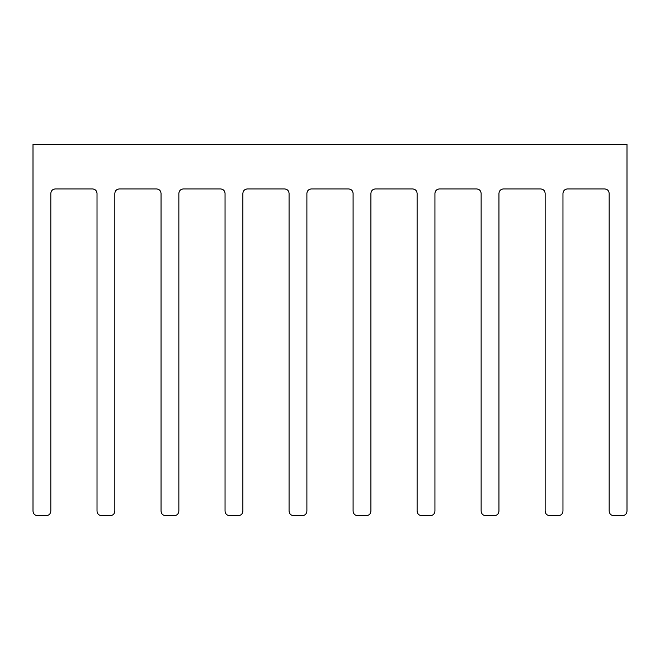 <?xml version="1.0" encoding="UTF-8"?>
<svg xmlns="http://www.w3.org/2000/svg" width="660" height="660" viewBox="0 0 660 660"><rect width="100%" height="100%" fill="white"/><g stroke="black" fill="none" stroke-linecap="round" stroke-linejoin="round"><path stroke-width="0.99" d="M46.365 515.625L37.455 515.625L46.365 515.625C49.054 515.344 50.539 513.86 50.82 511.17C50.539 513.86 49.054 515.344 46.365 515.625M50.82 193.38L50.82 511.17L50.82 193.38C51.1 190.69 52.585 189.206 55.275 188.925C52.585 189.206 51.1 190.69 50.82 193.38M92.565 188.925L55.275 188.925L92.565 188.925C95.246 189.206 96.731 190.69 97.02 193.38C96.731 190.69 95.246 189.206 92.565 188.925M97.02 511.17L97.02 193.38L97.02 511.17C97.3 513.86 98.785 515.344 101.475 515.625C98.785 515.344 97.3 513.86 97.02 511.17M110.385 515.625L101.475 515.625L110.385 515.625C113.066 515.344 114.551 513.86 114.84 511.17C114.551 513.86 113.066 515.344 110.385 515.625M114.84 193.38L114.84 511.17L114.84 193.38C115.12 190.69 116.605 189.206 119.295 188.925C116.605 189.206 115.12 190.69 114.84 193.38M627 144.375L627 511.17C626.719 513.86 625.235 515.344 622.545 515.625L613.618 515.625C610.937 515.344 609.452 513.86 609.163 511.17L609.163 193.38C608.883 190.69 607.398 189.206 604.708 188.925L567.418 188.925C564.737 189.206 563.252 190.69 562.963 193.38L562.963 511.17C562.683 513.86 561.198 515.344 558.509 515.625L549.598 515.625C546.917 515.344 545.432 513.86 545.143 511.17L545.143 193.38C544.863 190.69 543.378 189.206 540.688 188.925L503.407 188.925C500.717 189.206 499.232 190.69 498.952 193.38L498.952 511.17C498.663 513.86 497.178 515.344 494.497 515.625L485.587 515.625C482.897 515.344 481.412 513.86 481.132 511.17L481.132 193.38C480.843 190.69 479.358 189.206 476.677 188.925L439.387 188.925C436.697 189.206 435.212 190.69 434.932 193.38L434.932 511.17C434.643 513.86 433.158 515.344 430.477 515.625L421.567 515.625C418.877 515.344 417.392 513.86 417.112 511.17L417.112 193.38C416.823 190.69 415.338 189.206 412.657 188.925L375.367 188.925C372.677 189.206 371.192 190.69 370.912 193.38L370.912 511.17C370.631 513.86 369.146 515.344 366.457 515.625L357.547 515.625C354.857 515.344 353.372 513.86 353.092 511.17L353.092 193.38C352.811 190.69 351.326 189.206 348.637 188.925L311.347 188.925C308.665 189.206 307.18 190.69 306.892 193.38L306.892 511.17C306.611 513.86 305.126 515.344 302.437 515.625L293.527 515.625C290.846 515.344 289.361 513.86 289.072 511.17L289.072 193.38C288.791 190.69 287.306 189.206 284.617 188.925L247.327 188.925C244.645 189.206 243.16 190.69 242.872 193.38L242.872 511.17C242.591 513.86 241.106 515.344 238.417 515.625L229.507 515.625C226.825 515.344 225.34 513.86 225.052 511.17L225.052 193.38C224.771 190.69 223.286 189.206 220.597 188.925L183.315 188.925C180.625 189.206 179.14 190.69 178.86 193.38L178.86 511.17C178.571 513.86 177.086 515.344 174.405 515.625L165.495 515.625C162.805 515.344 161.32 513.86 161.04 511.17L161.04 193.38L161.04 511.17C161.32 513.86 162.805 515.344 165.495 515.625L174.405 515.625C177.086 515.344 178.571 513.86 178.86 511.17L178.86 193.38C179.14 190.69 180.625 189.206 183.315 188.925L220.597 188.925C223.286 189.206 224.771 190.69 225.052 193.38L225.052 511.17C225.34 513.86 226.825 515.344 229.507 515.625L238.417 515.625C241.106 515.344 242.591 513.86 242.872 511.17L242.872 193.38C243.16 190.69 244.645 189.206 247.327 188.925L284.617 188.925C287.306 189.206 288.791 190.69 289.072 193.38L289.072 511.17C289.361 513.86 290.846 515.344 293.527 515.625L302.437 515.625C305.126 515.344 306.611 513.86 306.892 511.17L306.892 193.38C307.18 190.69 308.665 189.206 311.347 188.925L348.637 188.925C351.326 189.206 352.811 190.69 353.092 193.38L353.092 511.17C353.372 513.86 354.857 515.344 357.547 515.625L366.457 515.625C369.146 515.344 370.631 513.86 370.912 511.17L370.912 193.38C371.192 190.69 372.677 189.206 375.367 188.925L412.657 188.925C415.338 189.206 416.823 190.69 417.112 193.38L417.112 511.17C417.392 513.86 418.877 515.344 421.567 515.625L430.477 515.625C433.158 515.344 434.643 513.86 434.932 511.17L434.932 193.38C435.212 190.69 436.697 189.206 439.387 188.925L476.677 188.925C479.358 189.206 480.843 190.69 481.132 193.38L481.132 511.17C481.412 513.86 482.897 515.344 485.587 515.625L494.497 515.625C497.178 515.344 498.663 513.86 498.952 511.17L498.952 193.38C499.232 190.69 500.717 189.206 503.407 188.925L540.688 188.925C543.378 189.206 544.863 190.69 545.143 193.38L545.143 511.17C545.432 513.86 546.917 515.344 549.598 515.625L558.509 515.625C561.198 515.344 562.683 513.86 562.963 511.17L562.963 193.38C563.252 190.69 564.737 189.206 567.418 188.925L604.708 188.925C607.398 189.206 608.883 190.69 609.163 193.38L609.163 511.17C609.452 513.86 610.937 515.344 613.618 515.625L622.545 515.625C625.235 515.344 626.719 513.86 627 511.17L627 144.375L33 144.375L33 511.17C33.281 513.86 34.765 515.344 37.455 515.625C34.765 515.344 33.281 513.86 33 511.17L33 144.375L627 144.375M119.295 188.925L156.585 188.925C159.266 189.206 160.751 190.69 161.04 193.38C160.751 190.69 159.266 189.206 156.585 188.925L119.295 188.925"/></g></svg>
